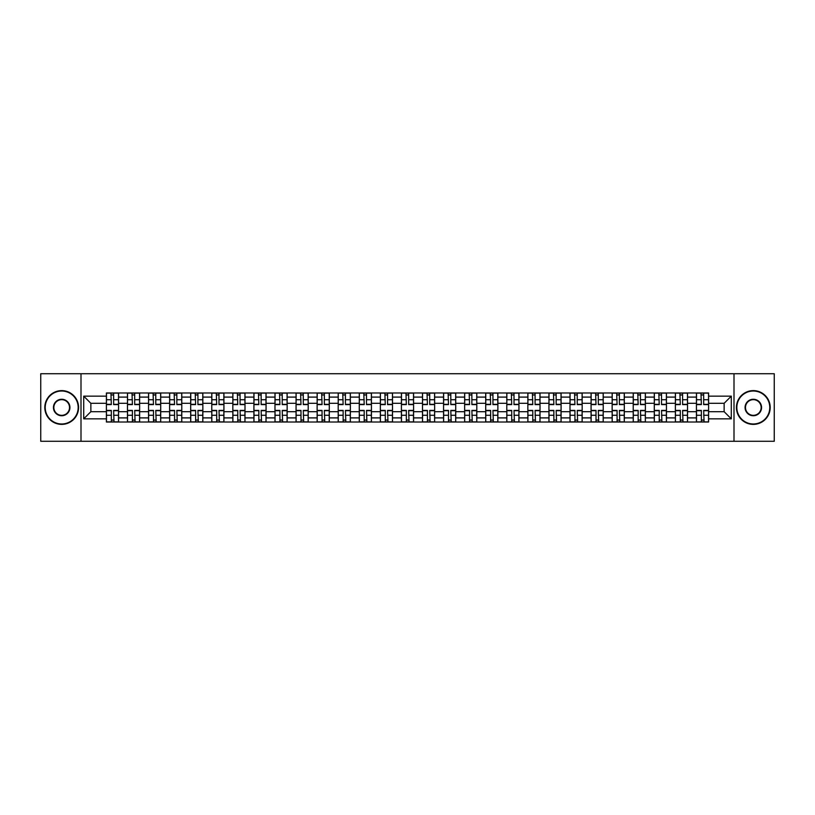 <?xml version="1.0" encoding="UTF-8"?>
<svg xmlns="http://www.w3.org/2000/svg" width="815" height="815" viewBox="0 0 815 815"><rect width="100%" height="100%" fill="white"/><g stroke="black" fill="none" stroke-linecap="round" stroke-linejoin="round"><path stroke-width="1.22" d="M733.999 441.272L774.25 441.272L774.25 373.728L40.75 373.728L40.75 441.272L733.999 441.272L733.999 373.728M127.476 422.017L127.476 397.099L118.562 397.099L118.562 422.017M118.562 397.099L118.562 392.983M127.476 397.099L127.476 392.983M139.63 392.983L139.63 422.017M148.544 422.017L148.544 392.983M160.708 392.983L160.708 422.017M169.622 422.017L169.622 392.983M181.776 392.983L181.776 422.017M190.69 422.017L190.69 392.983M202.854 392.983L202.854 422.017M211.768 422.017L211.768 392.983M223.921 392.983L223.921 422.017M232.835 422.017L232.835 392.983M244.999 392.983L244.999 422.017M253.913 422.017L253.913 392.983M266.067 392.983L266.067 422.017M274.981 422.017L274.981 392.983M287.145 392.983L287.145 422.017M296.059 422.017L296.059 392.983M308.213 392.983L308.213 422.017M317.127 422.017L317.127 392.983M329.291 392.983L329.291 422.017M338.205 422.017L338.205 392.983M350.358 392.983L350.358 422.017M359.272 422.017L359.272 392.983M371.436 392.983L371.436 422.017M380.35 422.017L380.35 392.983M392.504 392.983L392.504 422.017M401.418 422.017L401.418 392.983M413.582 392.983L413.582 422.017M422.496 422.017L422.496 392.983M434.65 392.983L434.65 422.017M443.564 422.017L443.564 392.983M455.728 392.983L455.728 422.017M464.642 422.017L464.642 392.983M476.795 392.983L476.795 422.017M485.709 422.017L485.709 392.983M497.873 392.983L497.873 422.017M506.787 422.017L506.787 392.983M518.941 392.983L518.941 422.017M527.855 422.017L527.855 392.983M540.019 392.983L540.019 422.017M548.933 422.017L548.933 392.983M561.087 392.983L561.087 422.017M570.001 422.017L570.001 392.983M582.165 392.983L582.165 422.017M591.079 422.017L591.079 392.983M603.232 392.983L603.232 422.017M612.147 422.017L612.147 392.983M624.31 392.983L624.31 422.017M633.224 422.017L633.224 392.983M645.378 392.983L645.378 422.017M654.292 422.017L654.292 392.983M666.456 392.983L666.456 422.017M675.37 422.017L675.37 392.983M687.524 392.983L687.524 422.017M696.438 422.017L696.438 392.983M696.438 411.687L687.524 411.687M675.37 411.687L666.456 411.687M654.292 411.687L645.378 411.687M633.224 411.687L624.31 411.687M612.147 411.687L603.232 411.687M591.079 411.687L582.165 411.687M570.001 411.687L561.087 411.687M548.933 411.687L540.019 411.687M527.855 411.687L518.941 411.687M506.787 411.687L497.873 411.687M485.709 411.687L476.795 411.687M464.642 411.687L455.728 411.687M443.564 411.687L434.65 411.687M422.496 411.687L413.582 411.687M401.418 411.687L392.504 411.687M380.35 411.687L371.436 411.687M359.272 411.687L350.358 411.687M338.205 411.687L329.291 411.687M317.127 411.687L308.213 411.687M296.059 411.687L287.145 411.687M274.981 411.687L266.067 411.687M253.913 411.687L244.999 411.687M232.835 411.687L223.921 411.687M211.768 411.687L202.854 411.687M190.69 411.687L181.776 411.687M169.622 411.687L160.708 411.687M148.544 411.687L139.63 411.687M127.476 411.687L118.562 411.687M696.438 403.313L687.524 403.313M675.37 403.313L666.456 403.313M654.292 403.313L645.378 403.313M633.224 403.313L624.31 403.313M612.147 403.313L603.232 403.313M591.079 403.313L582.165 403.313M570.001 403.313L561.087 403.313M548.933 403.313L540.019 403.313M527.855 403.313L518.941 403.313M506.787 403.313L497.873 403.313M485.709 403.313L476.795 403.313M464.642 403.313L455.728 403.313M443.564 403.313L434.65 403.313M422.496 403.313L413.582 403.313M401.418 403.313L392.504 403.313M380.35 403.313L371.436 403.313M359.272 403.313L350.358 403.313M338.205 403.313L329.291 403.313M317.127 403.313L308.213 403.313M296.059 403.313L287.145 403.313M274.981 403.313L266.067 403.313M253.913 403.313L244.999 403.313M232.835 403.313L223.921 403.313M211.768 403.313L202.854 403.313M190.69 403.313L181.776 403.313M169.622 403.313L160.708 403.313M148.544 403.313L139.63 403.313M127.476 403.313L118.562 403.313M90.862 411.687L106.398 411.687L106.398 403.313L90.862 403.313L90.862 411.687L83.711 418.849L83.711 396.151L106.398 396.151L106.398 403.313M708.602 403.313L708.602 411.687L724.138 411.687L724.138 403.313L708.602 403.313L708.602 392.983L106.398 392.983L106.398 396.151M708.602 396.151L731.289 396.151L731.289 418.849L708.602 418.849L708.602 411.687M106.398 411.687L106.398 422.017L708.602 422.017L708.602 418.849M106.398 418.849L83.711 418.849M81.001 441.272L81.001 373.728M113.631 420L111.329 420M111.329 395L113.631 395M134.699 420L132.407 420M132.407 395L134.699 395M155.777 420L153.475 420M153.475 395L155.777 395M176.845 420L174.553 420M174.553 395L176.845 395M197.923 420L195.62 420M195.62 395L197.923 395M218.991 420L216.698 420M216.698 395L218.991 395M240.068 420L237.766 420M237.766 395L240.068 395M261.136 420L258.844 420M258.844 395L261.136 395M282.214 420L279.912 420M279.912 395L282.214 395M303.282 420L300.99 420M300.99 395L303.282 395M324.36 420L322.057 420M322.057 395L324.36 395M345.428 420L343.135 420M343.135 395L345.428 395M366.505 420L364.203 420M364.203 395L366.505 395M387.573 420L385.281 420M385.281 395L387.573 395M408.651 420L406.349 420M406.349 395L408.651 395M429.719 420L427.427 420M427.427 395L429.719 395M450.797 420L448.495 420M448.495 395L450.797 395M471.865 420L469.572 420M469.572 395L471.865 395M492.943 420L490.64 420M490.64 395L492.943 395M514.01 420L511.718 420M511.718 395L514.01 395M535.088 420L532.786 420M532.786 395L535.088 395M556.156 420L553.864 420M553.864 395L556.156 395M577.234 420L574.932 420M574.932 395L577.234 395M598.302 420L596.01 420M596.01 395L598.302 395M619.38 420L617.077 420M617.077 395L619.38 395M640.447 420L638.155 420M638.155 395L640.447 395M661.525 420L659.223 420M659.223 395L661.525 395M682.593 420L680.301 420M680.301 395L682.593 395M703.671 420L701.369 420M701.369 395L703.671 395M83.711 396.151L90.862 403.313M724.138 411.687L731.289 418.849M724.138 403.313L731.289 396.151M113.631 404.597L113.631 393.115L118.491 393.115L118.491 404.597L113.631 404.597M111.329 394.868L113.631 394.868M114.029 393.115L106.47 393.115L106.47 404.597L111.329 404.597L110.921 393.115M111.329 410.403L111.329 421.885L106.47 421.885L106.47 410.403L111.329 410.403M113.631 420.132L111.329 420.132M110.921 421.885L118.491 421.885L118.491 410.403L113.631 410.403L114.029 421.885M134.699 404.597L134.699 393.115L139.559 393.115L139.559 404.597L134.699 404.597M132.407 394.868L134.699 394.868M135.107 393.115L127.537 393.115L127.537 404.597L132.407 404.597L131.999 393.115M155.777 404.597L155.777 393.115L160.637 393.115L160.637 404.597L155.777 404.597M153.475 394.868L155.777 394.868M156.174 393.115L148.615 393.115L148.615 404.597L153.475 404.597L153.067 393.115M176.845 404.597L176.845 393.115L181.704 393.115L181.704 404.597L176.845 404.597M174.553 394.868L176.845 394.868M177.252 393.115L169.683 393.115L169.683 404.597L174.553 404.597L174.145 393.115M132.407 410.403L132.407 421.885L127.537 421.885L127.537 410.403L132.407 410.403M134.699 420.132L132.407 420.132M131.999 421.885L139.559 421.885L139.559 410.403L134.699 410.403L135.107 421.885M153.475 410.403L153.475 421.885L148.615 421.885L148.615 410.403L153.475 410.403M155.777 420.132L153.475 420.132M153.067 421.885L160.637 421.885L160.637 410.403L155.777 410.403L156.174 421.885M174.553 410.403L174.553 421.885L169.683 421.885L169.683 410.403L174.553 410.403M176.845 420.132L174.553 420.132M174.145 421.885L181.704 421.885L181.704 410.403L176.845 410.403L177.252 421.885M61.685 423.983A16.483 16.483 0 0 0 78.169 407.5A16.483 16.483 0 0 0 61.685 391.017A16.483 16.483 0 0 0 45.212 407.5A16.483 16.483 0 0 0 61.685 423.983M61.685 390.619A16.881 16.881 0 0 1 78.576 407.5A16.881 16.881 0 0 1 61.685 424.381A16.881 16.881 0 0 1 44.805 407.5A16.881 16.881 0 0 1 61.685 390.619M61.685 415.742A8.242 8.242 0 0 1 53.444 407.5A8.242 8.242 0 0 1 61.685 399.258A8.242 8.242 0 0 1 69.927 407.5A8.242 8.242 0 0 1 61.685 415.742M61.685 399.666A7.834 7.834 0 0 0 53.851 407.5A7.834 7.834 0 0 0 61.685 415.334A7.834 7.834 0 0 0 69.519 407.5A7.834 7.834 0 0 0 61.685 399.666M753.315 423.983A16.483 16.483 0 0 0 769.788 407.5A16.483 16.483 0 0 0 753.315 391.017A16.483 16.483 0 0 0 736.831 407.5A16.483 16.483 0 0 0 753.315 423.983M753.315 390.619A16.881 16.881 0 0 1 770.195 407.5A16.881 16.881 0 0 1 753.315 424.381A16.881 16.881 0 0 1 736.424 407.5A16.881 16.881 0 0 1 753.315 390.619M753.315 415.742A8.242 8.242 0 0 1 745.073 407.5A8.242 8.242 0 0 1 753.315 399.258A8.242 8.242 0 0 1 761.556 407.5A8.242 8.242 0 0 1 753.315 415.742M753.315 399.666A7.834 7.834 0 0 0 745.481 407.5A7.834 7.834 0 0 0 753.315 415.334A7.834 7.834 0 0 0 761.149 407.5A7.834 7.834 0 0 0 753.315 399.666M197.923 404.597L197.923 393.115L202.782 393.115L202.782 404.597L197.923 404.597M195.62 394.868L197.923 394.868M198.32 393.115L190.761 393.115L190.761 404.597L195.62 404.597L195.213 393.115M218.991 404.597L218.991 393.115L223.85 393.115L223.85 404.597L218.991 404.597M216.698 394.868L218.991 394.868M219.398 393.115L211.829 393.115L211.829 404.597L216.698 404.597L216.291 393.115M195.62 410.403L195.62 421.885L190.761 421.885L190.761 410.403L195.62 410.403M197.923 420.132L195.62 420.132M195.213 421.885L202.782 421.885L202.782 410.403L197.923 410.403L198.32 421.885M216.698 410.403L216.698 421.885L211.829 421.885L211.829 410.403L216.698 410.403M218.991 420.132L216.698 420.132M216.291 421.885L223.85 421.885L223.85 410.403L218.991 410.403L219.398 421.885M240.068 404.597L240.068 393.115L244.928 393.115L244.928 404.597L240.068 404.597M237.766 394.868L240.068 394.868M240.466 393.115L232.907 393.115L232.907 404.597L237.766 404.597L237.359 393.115M261.136 404.597L261.136 393.115L265.996 393.115L265.996 404.597L261.136 404.597M258.844 394.868L261.136 394.868M261.544 393.115L253.974 393.115L253.974 404.597L258.844 404.597L258.437 393.115M282.214 404.597L282.214 393.115L287.074 393.115L287.074 404.597L282.214 404.597M279.912 394.868L282.214 394.868M282.611 393.115L275.052 393.115L275.052 404.597L279.912 404.597L279.504 393.115M303.282 404.597L303.282 393.115L308.152 393.115L308.152 404.597L303.282 404.597M300.99 394.868L303.282 394.868M303.689 393.115L296.12 393.115L296.12 404.597L300.99 404.597L300.582 393.115M324.36 404.597L324.36 393.115L329.219 393.115L329.219 404.597L324.36 404.597M322.057 394.868L324.36 394.868M324.757 393.115L317.198 393.115L317.198 404.597L322.057 404.597L321.65 393.115M345.428 404.597L345.428 393.115L350.297 393.115L350.297 404.597L345.428 404.597M343.135 394.868L345.428 394.868M345.835 393.115L338.266 393.115L338.266 404.597L343.135 404.597L342.728 393.115M366.505 404.597L366.505 393.115L371.365 393.115L371.365 404.597L366.505 404.597M364.203 394.868L366.505 394.868M366.903 393.115L359.344 393.115L359.344 404.597L364.203 404.597L363.796 393.115M387.573 404.597L387.573 393.115L392.443 393.115L392.443 404.597L387.573 404.597M385.281 394.868L387.573 394.868M387.981 393.115L380.411 393.115L380.411 404.597L385.281 404.597L384.874 393.115M237.766 410.403L237.766 421.885L232.907 421.885L232.907 410.403L237.766 410.403M240.068 420.132L237.766 420.132M237.359 421.885L244.928 421.885L244.928 410.403L240.068 410.403L240.466 421.885M258.844 410.403L258.844 421.885L253.974 421.885L253.974 410.403L258.844 410.403M261.136 420.132L258.844 420.132M258.437 421.885L265.996 421.885L265.996 410.403L261.136 410.403L261.544 421.885M279.912 410.403L279.912 421.885L275.052 421.885L275.052 410.403L279.912 410.403M282.214 420.132L279.912 420.132M279.504 421.885L287.074 421.885L287.074 410.403L282.214 410.403L282.611 421.885M300.99 410.403L300.99 421.885L296.12 421.885L296.12 410.403L300.99 410.403M303.282 420.132L300.99 420.132M300.582 421.885L308.152 421.885L308.152 410.403L303.282 410.403L303.689 421.885M322.057 410.403L322.057 421.885L317.198 421.885L317.198 410.403L322.057 410.403M324.36 420.132L322.057 420.132M321.65 421.885L329.219 421.885L329.219 410.403L324.36 410.403L324.757 421.885M343.135 410.403L343.135 421.885L338.266 421.885L338.266 410.403L343.135 410.403M345.428 420.132L343.135 420.132M342.728 421.885L350.297 421.885L350.297 410.403L345.428 410.403L345.835 421.885M364.203 410.403L364.203 421.885L359.344 421.885L359.344 410.403L364.203 410.403M366.505 420.132L364.203 420.132M363.796 421.885L371.365 421.885L371.365 410.403L366.505 410.403L366.903 421.885M385.281 410.403L385.281 421.885L380.411 421.885L380.411 410.403L385.281 410.403M387.573 420.132L385.281 420.132M384.874 421.885L392.443 421.885L392.443 410.403L387.573 410.403L387.981 421.885M408.651 404.597L408.651 393.115L413.511 393.115L413.511 404.597L408.651 404.597M406.349 394.868L408.651 394.868M409.048 393.115L401.489 393.115L401.489 404.597L406.349 404.597L405.952 393.115M429.719 404.597L429.719 393.115L434.589 393.115L434.589 404.597L429.719 404.597M427.427 394.868L429.719 394.868M430.126 393.115L422.557 393.115L422.557 404.597L427.427 404.597L427.019 393.115M450.797 404.597L450.797 393.115L455.656 393.115L455.656 404.597L450.797 404.597M448.495 394.868L450.797 394.868M451.204 393.115L443.635 393.115L443.635 404.597L448.495 404.597L448.097 393.115M471.865 404.597L471.865 393.115L476.734 393.115L476.734 404.597L471.865 404.597M469.572 394.868L471.865 394.868M472.272 393.115L464.703 393.115L464.703 404.597L469.572 404.597L469.165 393.115M492.943 404.597L492.943 393.115L497.802 393.115L497.802 404.597L492.943 404.597M490.64 394.868L492.943 394.868M493.35 393.115L485.781 393.115L485.781 404.597L490.64 404.597L490.243 393.115M514.01 404.597L514.01 393.115L518.88 393.115L518.88 404.597L514.01 404.597M511.718 394.868L514.01 394.868M514.418 393.115L506.849 393.115L506.849 404.597L511.718 404.597L511.311 393.115M406.349 410.403L406.349 421.885L401.489 421.885L401.489 410.403L406.349 410.403M408.651 420.132L406.349 420.132M405.952 421.885L413.511 421.885L413.511 410.403L408.651 410.403L409.048 421.885M427.427 410.403L427.427 421.885L422.557 421.885L422.557 410.403L427.427 410.403M429.719 420.132L427.427 420.132M427.019 421.885L434.589 421.885L434.589 410.403L429.719 410.403L430.126 421.885M448.495 410.403L448.495 421.885L443.635 421.885L443.635 410.403L448.495 410.403M450.797 420.132L448.495 420.132M448.097 421.885L455.656 421.885L455.656 410.403L450.797 410.403L451.204 421.885M469.572 410.403L469.572 421.885L464.703 421.885L464.703 410.403L469.572 410.403M471.865 420.132L469.572 420.132M469.165 421.885L476.734 421.885L476.734 410.403L471.865 410.403L472.272 421.885M490.64 410.403L490.64 421.885L485.781 421.885L485.781 410.403L490.64 410.403M492.943 420.132L490.64 420.132M490.243 421.885L497.802 421.885L497.802 410.403L492.943 410.403L493.35 421.885M511.718 410.403L511.718 421.885L506.849 421.885L506.849 410.403L511.718 410.403M514.01 420.132L511.718 420.132M511.311 421.885L518.88 421.885L518.88 410.403L514.01 410.403L514.418 421.885M535.088 404.597L535.088 393.115L539.948 393.115L539.948 404.597L535.088 404.597M532.786 394.868L535.088 394.868M535.496 393.115L527.926 393.115L527.926 404.597L532.786 404.597L532.389 393.115M532.786 410.403L532.786 421.885L527.926 421.885L527.926 410.403L532.786 410.403M535.088 420.132L532.786 420.132M532.389 421.885L539.948 421.885L539.948 410.403L535.088 410.403L535.496 421.885M556.156 404.597L556.156 393.115L561.026 393.115L561.026 404.597L556.156 404.597M553.864 394.868L556.156 394.868M556.564 393.115L549.004 393.115L549.004 404.597L553.864 404.597L553.456 393.115M553.864 410.403L553.864 421.885L549.004 421.885L549.004 410.403L553.864 410.403M556.156 420.132L553.864 420.132M553.456 421.885L561.026 421.885L561.026 410.403L556.156 410.403L556.564 421.885M577.234 404.597L577.234 393.115L582.093 393.115L582.093 404.597L577.234 404.597M574.932 394.868L577.234 394.868M577.641 393.115L570.072 393.115L570.072 404.597L574.932 404.597L574.534 393.115M574.932 410.403L574.932 421.885L570.072 421.885L570.072 410.403L574.932 410.403M577.234 420.132L574.932 420.132M574.534 421.885L582.093 421.885L582.093 410.403L577.234 410.403L577.641 421.885M598.302 404.597L598.302 393.115L603.171 393.115L603.171 404.597L598.302 404.597M596.01 394.868L598.302 394.868M598.709 393.115L591.15 393.115L591.15 404.597L596.01 404.597L595.602 393.115M596.01 410.403L596.01 421.885L591.15 421.885L591.15 410.403L596.01 410.403M598.302 420.132L596.01 420.132M595.602 421.885L603.171 421.885L603.171 410.403L598.302 410.403L598.709 421.885M619.38 404.597L619.38 393.115L624.239 393.115L624.239 404.597L619.38 404.597M617.077 394.868L619.38 394.868M619.787 393.115L612.218 393.115L612.218 404.597L617.077 404.597L616.68 393.115M617.077 410.403L617.077 421.885L612.218 421.885L612.218 410.403L617.077 410.403M619.38 420.132L617.077 420.132M616.68 421.885L624.239 421.885L624.239 410.403L619.38 410.403L619.787 421.885M640.447 404.597L640.447 393.115L645.317 393.115L645.317 404.597L640.447 404.597M638.155 394.868L640.447 394.868M640.855 393.115L633.296 393.115L633.296 404.597L638.155 404.597L637.748 393.115M638.155 410.403L638.155 421.885L633.296 421.885L633.296 410.403L638.155 410.403M640.447 420.132L638.155 420.132M637.748 421.885L645.317 421.885L645.317 410.403L640.447 410.403L640.855 421.885M661.525 404.597L661.525 393.115L666.385 393.115L666.385 404.597L661.525 404.597M659.223 394.868L661.525 394.868M661.933 393.115L654.364 393.115L654.364 404.597L659.223 404.597L658.826 393.115M659.223 410.403L659.223 421.885L654.364 421.885L654.364 410.403L659.223 410.403M661.525 420.132L659.223 420.132M658.826 421.885L666.385 421.885L666.385 410.403L661.525 410.403L661.933 421.885M682.593 404.597L682.593 393.115L687.463 393.115L687.463 404.597L682.593 404.597M680.301 394.868L682.593 394.868M683.001 393.115L675.441 393.115L675.441 404.597L680.301 404.597L679.893 393.115M680.301 410.403L680.301 421.885L675.441 421.885L675.441 410.403L680.301 410.403M682.593 420.132L680.301 420.132M679.893 421.885L687.463 421.885L687.463 410.403L682.593 410.403L683.001 421.885M703.671 404.597L703.671 393.115L708.53 393.115L708.53 404.597L703.671 404.597M701.369 394.868L703.671 394.868M704.079 393.115L696.509 393.115L696.509 404.597L701.369 404.597L700.971 393.115M701.369 410.403L701.369 421.885L696.509 421.885L696.509 410.403L701.369 410.403M703.671 420.132L701.369 420.132M700.971 421.885L708.53 421.885L708.53 410.403L703.671 410.403L704.079 421.885M675.37 397.099L666.456 397.099M654.292 397.099L645.378 397.099M633.224 397.099L624.31 397.099M612.147 397.099L603.232 397.099M591.079 397.099L582.165 397.099M570.001 397.099L561.087 397.099M548.933 397.099L540.019 397.099M527.855 397.099L518.941 397.099M506.787 397.099L497.873 397.099M485.709 397.099L476.795 397.099M464.642 397.099L455.728 397.099M443.564 397.099L434.65 397.099M422.496 397.099L413.582 397.099M401.418 397.099L392.504 397.099M380.35 397.099L371.436 397.099M359.272 397.099L350.358 397.099M338.205 397.099L329.291 397.099M317.127 397.099L308.213 397.099M296.059 397.099L287.145 397.099M274.981 397.099L266.067 397.099M253.913 397.099L244.999 397.099M232.835 397.099L223.921 397.099M211.768 397.099L202.854 397.099M190.69 397.099L181.776 397.099M169.622 397.099L160.708 397.099M148.544 397.099L139.63 397.099M696.438 397.099L687.524 397.099M675.37 417.901L666.456 417.901M654.292 417.901L645.378 417.901M633.224 417.901L624.31 417.901M612.147 417.901L603.232 417.901M591.079 417.901L582.165 417.901M570.001 417.901L561.087 417.901M548.933 417.901L540.019 417.901M527.855 417.901L518.941 417.901M506.787 417.901L497.873 417.901M485.709 417.901L476.795 417.901M464.642 417.901L455.728 417.901M443.564 417.901L434.65 417.901M422.496 417.901L413.582 417.901M401.418 417.901L392.504 417.901M380.35 417.901L371.436 417.901M359.272 417.901L350.358 417.901M338.205 417.901L329.291 417.901M317.127 417.901L308.213 417.901M296.059 417.901L287.145 417.901M274.981 417.901L266.067 417.901M253.913 417.901L244.999 417.901M232.835 417.901L223.921 417.901M211.768 417.901L202.854 417.901M190.69 417.901L181.776 417.901M169.622 417.901L160.708 417.901M148.544 417.901L139.63 417.901M127.476 417.901L118.562 417.901M696.438 417.901L687.524 417.901M113.631 404.311L118.491 404.311M113.631 399.747L118.491 399.747M106.47 404.311L111.329 404.311M106.47 399.747L111.329 399.747M111.329 410.689L106.47 410.689M111.329 415.253L106.47 415.253M118.491 410.689L113.631 410.689M118.491 415.253L113.631 415.253M134.699 404.311L139.559 404.311M134.699 399.747L139.559 399.747M127.537 404.311L132.407 404.311M127.537 399.747L132.407 399.747M155.777 404.311L160.637 404.311M155.777 399.747L160.637 399.747M148.615 404.311L153.475 404.311M148.615 399.747L153.475 399.747M176.845 404.311L181.704 404.311M176.845 399.747L181.704 399.747M169.683 404.311L174.553 404.311M169.683 399.747L174.553 399.747M132.407 410.689L127.537 410.689M132.407 415.253L127.537 415.253M139.559 410.689L134.699 410.689M139.559 415.253L134.699 415.253M153.475 410.689L148.615 410.689M153.475 415.253L148.615 415.253M160.637 410.689L155.777 410.689M160.637 415.253L155.777 415.253M174.553 410.689L169.683 410.689M174.553 415.253L169.683 415.253M181.704 410.689L176.845 410.689M181.704 415.253L176.845 415.253M197.923 404.311L202.782 404.311M197.923 399.747L202.782 399.747M190.761 404.311L195.62 404.311M190.761 399.747L195.62 399.747M218.991 404.311L223.85 404.311M218.991 399.747L223.85 399.747M211.829 404.311L216.698 404.311M211.829 399.747L216.698 399.747M195.62 410.689L190.761 410.689M195.62 415.253L190.761 415.253M202.782 410.689L197.923 410.689M202.782 415.253L197.923 415.253M216.698 410.689L211.829 410.689M216.698 415.253L211.829 415.253M223.85 410.689L218.991 410.689M223.85 415.253L218.991 415.253M240.068 404.311L244.928 404.311M240.068 399.747L244.928 399.747M232.907 404.311L237.766 404.311M232.907 399.747L237.766 399.747M261.136 404.311L265.996 404.311M261.136 399.747L265.996 399.747M253.974 404.311L258.844 404.311M253.974 399.747L258.844 399.747M282.214 404.311L287.074 404.311M282.214 399.747L287.074 399.747M275.052 404.311L279.912 404.311M275.052 399.747L279.912 399.747M303.282 404.311L308.152 404.311M303.282 399.747L308.152 399.747M296.12 404.311L300.99 404.311M296.12 399.747L300.99 399.747M324.36 404.311L329.219 404.311M324.36 399.747L329.219 399.747M317.198 404.311L322.057 404.311M317.198 399.747L322.057 399.747M345.428 404.311L350.297 404.311M345.428 399.747L350.297 399.747M338.266 404.311L343.135 404.311M338.266 399.747L343.135 399.747M366.505 404.311L371.365 404.311M366.505 399.747L371.365 399.747M359.344 404.311L364.203 404.311M359.344 399.747L364.203 399.747M387.573 404.311L392.443 404.311M387.573 399.747L392.443 399.747M380.411 404.311L385.281 404.311M380.411 399.747L385.281 399.747M237.766 410.689L232.907 410.689M237.766 415.253L232.907 415.253M244.928 410.689L240.068 410.689M244.928 415.253L240.068 415.253M258.844 410.689L253.974 410.689M258.844 415.253L253.974 415.253M265.996 410.689L261.136 410.689M265.996 415.253L261.136 415.253M279.912 410.689L275.052 410.689M279.912 415.253L275.052 415.253M287.074 410.689L282.214 410.689M287.074 415.253L282.214 415.253M300.99 410.689L296.12 410.689M300.99 415.253L296.12 415.253M308.152 410.689L303.282 410.689M308.152 415.253L303.282 415.253M322.057 410.689L317.198 410.689M322.057 415.253L317.198 415.253M329.219 410.689L324.36 410.689M329.219 415.253L324.36 415.253M343.135 410.689L338.266 410.689M343.135 415.253L338.266 415.253M350.297 410.689L345.428 410.689M350.297 415.253L345.428 415.253M364.203 410.689L359.344 410.689M364.203 415.253L359.344 415.253M371.365 410.689L366.505 410.689M371.365 415.253L366.505 415.253M385.281 410.689L380.411 410.689M385.281 415.253L380.411 415.253M392.443 410.689L387.573 410.689M392.443 415.253L387.573 415.253M408.651 404.311L413.511 404.311M408.651 399.747L413.511 399.747M401.489 404.311L406.349 404.311M401.489 399.747L406.349 399.747M429.719 404.311L434.589 404.311M429.719 399.747L434.589 399.747M422.557 404.311L427.427 404.311M422.557 399.747L427.427 399.747M450.797 404.311L455.656 404.311M450.797 399.747L455.656 399.747M443.635 404.311L448.495 404.311M443.635 399.747L448.495 399.747M471.865 404.311L476.734 404.311M471.865 399.747L476.734 399.747M464.703 404.311L469.572 404.311M464.703 399.747L469.572 399.747M492.943 404.311L497.802 404.311M492.943 399.747L497.802 399.747M485.781 404.311L490.64 404.311M485.781 399.747L490.64 399.747M514.01 404.311L518.88 404.311M514.01 399.747L518.88 399.747M506.849 404.311L511.718 404.311M506.849 399.747L511.718 399.747M406.349 410.689L401.489 410.689M406.349 415.253L401.489 415.253M413.511 410.689L408.651 410.689M413.511 415.253L408.651 415.253M427.427 410.689L422.557 410.689M427.427 415.253L422.557 415.253M434.589 410.689L429.719 410.689M434.589 415.253L429.719 415.253M448.495 410.689L443.635 410.689M448.495 415.253L443.635 415.253M455.656 410.689L450.797 410.689M455.656 415.253L450.797 415.253M469.572 410.689L464.703 410.689M469.572 415.253L464.703 415.253M476.734 410.689L471.865 410.689M476.734 415.253L471.865 415.253M490.64 410.689L485.781 410.689M490.64 415.253L485.781 415.253M497.802 410.689L492.943 410.689M497.802 415.253L492.943 415.253M511.718 410.689L506.849 410.689M511.718 415.253L506.849 415.253M518.88 410.689L514.01 410.689M518.88 415.253L514.01 415.253M535.088 404.311L539.948 404.311M535.088 399.747L539.948 399.747M527.926 404.311L532.786 404.311M527.926 399.747L532.786 399.747M532.786 410.689L527.926 410.689M532.786 415.253L527.926 415.253M539.948 410.689L535.088 410.689M539.948 415.253L535.088 415.253M556.156 404.311L561.026 404.311M556.156 399.747L561.026 399.747M549.004 404.311L553.864 404.311M549.004 399.747L553.864 399.747M553.864 410.689L549.004 410.689M553.864 415.253L549.004 415.253M561.026 410.689L556.156 410.689M561.026 415.253L556.156 415.253M577.234 404.311L582.093 404.311M577.234 399.747L582.093 399.747M570.072 404.311L574.932 404.311M570.072 399.747L574.932 399.747M574.932 410.689L570.072 410.689M574.932 415.253L570.072 415.253M582.093 410.689L577.234 410.689M582.093 415.253L577.234 415.253M598.302 404.311L603.171 404.311M598.302 399.747L603.171 399.747M591.15 404.311L596.01 404.311M591.15 399.747L596.01 399.747M596.01 410.689L591.15 410.689M596.01 415.253L591.15 415.253M603.171 410.689L598.302 410.689M603.171 415.253L598.302 415.253M619.38 404.311L624.239 404.311M619.38 399.747L624.239 399.747M612.218 404.311L617.077 404.311M612.218 399.747L617.077 399.747M617.077 410.689L612.218 410.689M617.077 415.253L612.218 415.253M624.239 410.689L619.38 410.689M624.239 415.253L619.38 415.253M640.447 404.311L645.317 404.311M640.447 399.747L645.317 399.747M633.296 404.311L638.155 404.311M633.296 399.747L638.155 399.747M638.155 410.689L633.296 410.689M638.155 415.253L633.296 415.253M645.317 410.689L640.447 410.689M645.317 415.253L640.447 415.253M661.525 404.311L666.385 404.311M661.525 399.747L666.385 399.747M654.364 404.311L659.223 404.311M654.364 399.747L659.223 399.747M659.223 410.689L654.364 410.689M659.223 415.253L654.364 415.253M666.385 410.689L661.525 410.689M666.385 415.253L661.525 415.253M682.593 404.311L687.463 404.311M682.593 399.747L687.463 399.747M675.441 404.311L680.301 404.311M675.441 399.747L680.301 399.747M680.301 410.689L675.441 410.689M680.301 415.253L675.441 415.253M687.463 410.689L682.593 410.689M687.463 415.253L682.593 415.253M703.671 404.311L708.53 404.311M703.671 399.747L708.53 399.747M696.509 404.311L701.369 404.311M696.509 399.747L701.369 399.747M701.369 410.689L696.509 410.689M701.369 415.253L696.509 415.253M708.53 410.689L703.671 410.689M708.53 415.253L703.671 415.253"/></g></svg>
